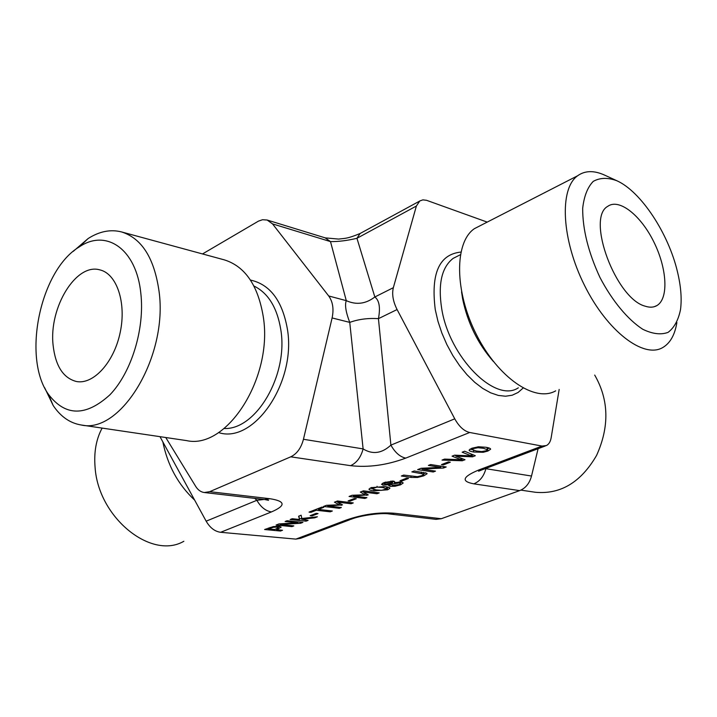 <?xml version="1.0" encoding="UTF-8"?>
<svg xmlns="http://www.w3.org/2000/svg" width="717" height="717" viewBox="0 0 717 717"><rect width="100%" height="100%" fill="white"/><g stroke="black" fill="none" stroke-linecap="round" stroke-linejoin="round"><path stroke-width="1.08" d="M483.401 448.295L477.979 447.731L473.552 448.546L472.091 449.532L476.393 451.029L481.672 451.576L486.18 450.76L487.641 449.783L483.401 448.295M487.605 449.604L487.219 447.507M471.822 448.242L478.49 446.781L486.018 447.274C489.182 447.838 490.715 448.492 490.616 449.218L487.874 451.056L483.231 452.293L473.803 452.033C470.567 451.468 468.99 450.823 469.097 450.079L471.822 448.242M472.1 449.64L470.047 449.075M489.281 448.08L487.479 448.923M448.421 461.909L450.312 462.214L443.348 464.921L441.466 464.616L448.421 461.909M443.348 464.921L443.178 463.953M425.638 472.745L423.917 473.57M427.036 473.803L423.711 475.855L417.572 477.468L411.146 477.432L401.341 476.007L403.689 475.084L417.402 476.68L421.954 475.595L424.007 474.125L411.845 471.894L414.229 470.961L426.956 473.345M385.656 482.783L384.204 483.742L385.146 484.235L392.656 482.774L391.097 481.976L385.656 482.783L385.54 482.048M391.043 484.217L392.414 485.445L398.993 484.611L400.552 483.581L399.288 482.944L391.043 484.217L390.926 483.491M394.556 483.366L394.44 482.631L401.475 481.985L403.223 482.98L400.516 484.835L395.04 486.251L390.236 486.368L388.569 485.409L388.937 483.939M394.207 481.313L392.486 481.716M401.798 482.039L400.409 482.702M389.053 484.674L383.066 485.167L381.525 484.298L384.106 482.559L393.364 481.08L394.879 482.003L394.422 482.631L394.198 481.277M384.115 483.204L382.833 483.124M389.116 484.683L388.999 483.921M390.819 484.414L389.035 484.136M382.6 487.497L377.16 487.094L371.8 488.644L376.353 489.935L381.659 490.338L387.099 488.779L382.6 487.497M371.236 487.614L384.939 486.592C388.372 487.058 390.021 487.632 389.887 488.313L387.619 489.801L374.041 490.831C370.537 490.374 368.852 489.801 368.986 489.111L371.236 487.614M371.773 488.492L370.124 488.107M388.435 487.264L386.956 487.901M354.35 498.503L356.268 498.736L350.021 501.165L348.103 500.932L354.35 498.503M350.021 501.165L349.878 500.242M330.232 511.821L316.278 510.253L310.945 512.332L309.045 512.126L321.888 507.098L323.779 507.313L318.402 509.42L332.347 510.997L330.232 511.821L330.071 510.746M318.402 509.42L318.267 508.514M310.945 512.332L310.811 511.436M316.278 510.253L316.143 509.348M301.803 518.508L317.398 516.778L314.7 517.826L301.66 519.251L308.095 520.381L306.042 521.169L290.152 519.52L292.213 518.714L299.554 519.484L298.613 516.213L301.149 515.218L301.803 518.508M299.554 519.484L298.872 516.106M306.042 521.169L305.899 520.148M301.597 518.785L299.428 518.552M301.66 519.251L301.561 517.271M314.7 517.826L314.593 517.091M268.445 528.922L274.817 529.531L278.438 527.658L276.932 527.094L273.401 527.282L268.445 528.922L268.328 528.062M278.438 527.658L278.241 526.215M273.329 526.592L278.967 526.269L281.181 527.129L276.619 529.702L282.507 530.266L280.508 531.037L264.6 529.522L273.329 526.592L273.401 527.282M280.508 531.037L280.383 530.069M276.619 529.702L276.502 528.868M279.729 526.368L278.348 526.995M287.024 520.748L302.915 522.379L300.62 523.267L280.159 524.521L293.845 525.884L291.962 526.619L276.063 525.041L278.94 523.912L297.725 522.783L285.115 521.492L287.024 520.748M297.725 522.783L297.591 521.833M291.962 526.619L291.837 525.686M280.159 524.521L280.069 523.84M300.62 523.267L300.459 522.128M316.107 513.372L318.034 513.587L312.074 515.899L310.147 515.693L316.107 513.372M312.074 515.899L311.94 514.994M337.474 501.004L353.275 502.913L351.106 503.755L337.51 502.115L342.529 504.885L327.741 505.933L341.355 507.519L339.356 508.29L323.519 506.462L326.459 505.315L339.356 504.777L334.445 502.187L337.474 501.004M339.356 504.777L339.096 502.993M337.474 501.936L336.461 501.398M339.356 508.29L339.204 507.269M327.741 505.933L327.642 505.261M341.211 505.395L341.014 504.051M339.903 503.433L339.159 503.468M337.51 502.115L337.349 501.049M351.106 503.755L350.936 502.626M363.447 490.831L379.194 492.893L376.954 493.753L363.402 491.996L368.269 494.9L353.338 495.931L366.907 497.643L364.845 498.44L349.062 496.469L352.092 495.277L365.087 494.775L360.328 492.059L363.447 490.831M365.087 494.775L364.783 492.821M363.402 491.961L362.255 491.297M364.845 498.44L364.675 497.365M353.338 495.931L353.23 495.232M366.907 495.429L366.683 493.95M365.804 493.43L364.881 493.466M363.402 491.996L363.241 490.921M376.954 493.753L376.766 492.57M406.602 478.176L408.511 478.454L401.87 481.026L399.969 480.757L406.602 478.176M401.87 481.026L401.717 480.076M430.648 464.535L446.207 466.982L443.491 468.031L422.062 469.07L435.488 471.132L433.256 471.992L417.652 469.617L421.067 468.282L440.74 467.359L428.381 465.423L430.648 464.535M440.74 467.359L440.516 466.086M433.256 471.992L433.041 470.755M422.062 469.07L421.919 468.246M443.491 468.031L443.231 466.516M462.142 452.203L464.625 451.235L475.317 455.734L472.521 456.81L455.887 456.146L465.019 459.714L462.277 460.771L442.03 460.081L444.567 459.086L461.192 459.749L452.042 456.164L454.578 455.17L471.356 455.887L462.142 452.203M471.356 455.887L470.997 453.915M461.192 459.749L460.888 458.1M455.797 455.653L454.569 455.17M462.277 460.771L461.9 458.665L460.986 458.638M455.887 456.146L455.716 455.214M472.521 456.81L472.127 454.695L471.132 454.659M159.99 436.662L206.155 521.178C210.018 527.811 214.84 531.512 220.639 532.292L295.861 539.112L300.593 538.315L349.878 519.717M519.664 490.616C525.579 488.232 529.531 483.375 531.521 476.043L485.902 468.694C483.85 476.303 479.825 481.349 473.838 483.85L519.664 490.616L441.26 518.723L394.61 513.273L389.053 513.919M559.161 389.448L551.158 437.746C550.468 441.663 548.89 444.262 546.417 445.553L542.016 446.073L469.707 432.485C464.06 431.15 459.077 426.597 454.757 418.827L397.084 309.547C393.024 301.445 391.778 294.158 393.346 287.687L416.38 206.039L419.821 200.921L422.905 199.873L426.534 200.294L487.21 222.109M202.508 253.943L258.478 221.114L262.547 219.725L267.136 220.029L272.532 223.892L328.7 295.969C332.831 301.723 333.97 309.054 332.105 317.945L303.452 439.279C301.149 448.017 296.91 453.87 290.743 456.828L209.687 491.674L204.309 492.525C200.841 492.059 197.973 490.016 195.705 486.404L165.761 437.513M53.076 344.976C48.881 307.602 76.011 262.78 99.833 269.87C116.728 273.661 126.568 302.565 120.205 332.401C114.066 362.291 93.47 384.814 76.477 381.525C63.195 378.101 55.397 365.912 53.076 344.976M645.255 306.204C615.93 298.944 585.852 217.941 607.801 206.308C619.183 198.08 640.864 215.414 653.85 241.943C667.025 268.355 668.862 298.46 656.978 305.532C653.725 307.468 649.817 307.692 645.255 306.204M481.08 225.255L474.331 228.705C454.345 242.391 454.381 291.227 476.348 334.472C498.073 377.877 535.016 402.775 555.684 390.855M194.683 500.161C178.13 484.62 167.518 465.199 162.849 441.887M44.642 387.709L53.192 405.535C60.658 416.649 69.979 423.138 81.155 424.984L186.599 440.605C226.841 449.909 273.437 377.42 263.22 316.403C257.932 285.205 244.999 266.365 224.412 259.895L121.549 231.932C110.57 229.144 99.43 231.34 88.137 238.537L73.152 251.443M220.639 532.292L271.474 511.92C265.693 511.033 260.818 507.161 256.856 500.296L206.155 521.178M264.152 499.453L256.856 500.296L254.723 498.369M204.309 492.525L264.492 499.498L269.87 498.709L209.687 491.674M454.757 418.827L390.89 445.123C395.094 452.597 400.05 456.926 405.759 458.109L469.707 432.485M290.743 456.828L350.586 465.665C356.716 462.85 360.893 457.267 363.116 448.905L303.452 439.279M397.084 309.547L378.442 318.662L390.89 445.123C381.811 453.485 372.553 454.748 363.116 448.905L349.744 322.381C358.554 319.217 368.117 317.981 378.442 318.662C380.512 307.62 379.311 300.396 374.839 296.981L356.949 238.286L416.38 206.039M361.995 232.469L360.113 233.491L356.949 238.286C347.404 240.58 338.594 241.683 330.492 241.602L325.07 237.82L267.136 220.029M272.532 223.892L330.492 241.602L346.284 300.656C356.286 305.146 365.804 303.927 374.839 296.981L393.346 287.687M328.7 295.969L346.284 300.656C344.662 304.85 345.809 312.092 349.744 322.381L332.105 317.945M542.016 446.073L479.189 469.814L483.706 469.223L545.279 445.983M486.126 468.3L483.034 469.501M538.1 448.69L531.521 476.043M351.151 519.233L351.124 519.251C360.086 515.514 381.453 512.547 389.268 513.946L435.972 519.359L441.26 518.723M351.115 519.251L346.419 520.004L295.861 539.112M183.857 541.263C151.511 560.264 98.283 517.782 95.083 467.296C93.819 452.239 96.168 439.171 102.128 428.094M81.155 424.984C120.671 434.493 168.19 356.331 159.049 291.344C154.298 258.156 141.805 238.349 121.549 231.932M140.864 293.647C144.816 328.986 131.39 372.517 109.934 394.789C85.852 416.676 65.355 416.514 48.442 394.314C21.922 357.487 40.224 270.013 79.282 246.908C106.233 228.418 136.553 249.041 140.864 293.647M616.835 180.729C640.962 191.475 668.522 233.491 677.511 271.994C680.908 286.155 681.912 298.648 680.532 309.493C678.399 320.06 674.258 327.678 668.092 332.365C660.895 335.018 652.443 333.979 642.755 329.264C627.76 319.576 612.21 300.862 599.932 277.398C588.334 252.312 582.589 229.288 582.679 208.315C584.05 196.198 587.573 187.227 593.246 181.383C599.923 177.628 607.792 177.413 616.835 180.729L604.816 175.208C594.07 170.279 584.991 170.476 577.579 175.79C559.152 188.831 561.465 239.451 584.525 285.42C607.371 331.523 643.812 358.993 662.804 347.521C670.216 343.129 674.912 334.803 676.875 322.525M594.698 375.072C608.93 399.853 609.558 426.633 596.58 455.412C581.03 482.209 560.685 494.506 535.536 492.292L520.874 490.123M477.979 447.731L477.809 446.834M487.39 449.389L487.031 447.471M473.803 452.033L473.507 450.419M487.874 451.056L487.632 449.792M423.711 475.855L423.541 474.833M421.695 473.363L421.471 472.046M424.007 474.125L423.711 472.386L424.007 474.125M411.146 477.432L410.931 476.142M417.572 477.468L417.437 476.68M391.097 481.976L390.944 481.017M399.288 482.944L399.109 481.905M400.516 484.835L400.355 483.885M383.066 485.167L382.744 483.168M390.236 486.368L389.905 484.325M395.04 486.251L394.915 485.481M377.16 487.094L377.034 486.305M386.768 488.376L386.517 486.834M374.041 490.831L373.835 489.55M387.619 489.801L387.288 487.775M270.103 528.268L269.995 527.461M276.932 527.094L276.816 526.197M278.313 529.047L278.178 528.062M271.474 511.92C286.11 505.566 285.572 501.156 269.87 498.709M394.61 513.273C379.078 512.001 363.017 514.25 346.419 520.004M479.189 469.814C462.501 476.706 460.717 481.385 473.838 483.85M350.586 465.665C368.395 467.681 386.786 465.163 405.759 458.109M461.56 291.909L462.635 298.917C467.601 322.91 477.854 343.775 493.404 361.511M458.62 255.619L453.18 258.353C441.672 267.244 437.854 284.084 441.735 308.884C449.425 357.532 495.492 403.402 518.328 387.816M460.879 252.079C439.216 254.302 430.675 273.518 435.282 309.717L437.979 321.368L441.887 333.109L446.888 344.626L452.857 355.596L459.624 365.706L466.991 374.704L474.753 382.331L482.702 388.417L490.625 392.808L498.306 395.425L505.566 396.223L512.207 395.219L518.095 392.468L523.096 388.076M253.961 286.029C268.203 293.038 277.156 307.602 280.804 329.721C288.485 375.125 256.068 430.057 224.143 428.506M250.448 280.06C269.977 284.38 282.283 300.647 287.356 328.87C296.659 382.215 253.827 444.334 218.542 432.566M472.091 449.532L471.849 448.224M384.204 483.742L384.016 482.595M392.611 482.514L392.36 480.99M390.846 484.584L390.675 483.545M400.525 483.41L400.274 481.887M371.8 488.644L371.612 487.47M387.072 488.636L386.786 486.888M654.101 306.759L656.978 305.532M458.504 255.673L460.359 254.741M266.643 499.516L268.543 500.323L264.734 499.525M419.382 201.235L360.113 233.491C346.947 238.958 345.083 238.232 338.621 239.084L325.231 237.874M482.433 469.689L478.58 471.203M48.442 394.314L53.192 405.535M79.282 246.908L88.137 238.537M474.331 228.705L577.579 175.79"/></g></svg>
